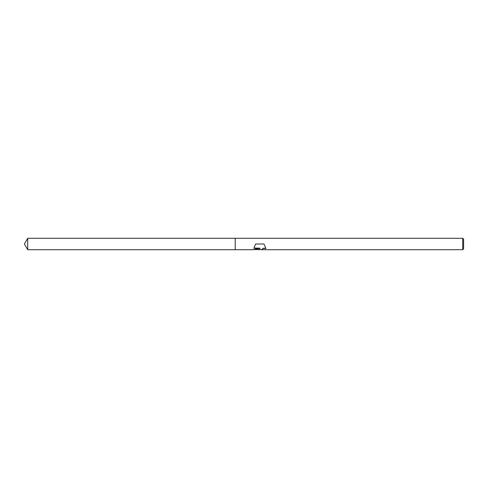 <?xml version="1.0" encoding="UTF-8"?>
<svg xmlns="http://www.w3.org/2000/svg" width="488" height="488" viewBox="0 0 488 488"><rect width="100%" height="100%" fill="white"/><g stroke="black" fill="none" stroke-linecap="round" stroke-linejoin="round"><path stroke-width="0.73" d="M259.695 249.569L257.81 249.569M259.372 249.71L259.677 249.124L258.439 249.71M462.722 249.71L462.722 238.29L463.6 239.169L463.6 248.831L462.722 249.71L261.464 249.71L263.331 248.246L265.771 248.246M253.986 248.032L260.165 248.227L252.65 249.71L235.216 249.71L235.216 238.29L462.722 238.29M260.165 248.227L253.845 248.227L255.663 244L263.941 244L265.96 248.502L263.331 248.429L261.391 249.667M252.784 249.569L258.439 249.569L259.677 249.124M263.941 244L255.663 244M235.216 249.71L27.694 249.71L24.4 244L27.694 238.29L235.216 238.29M27.694 249.71L27.694 238.29M259.372 249.569L261.391 249.569"/></g></svg>
